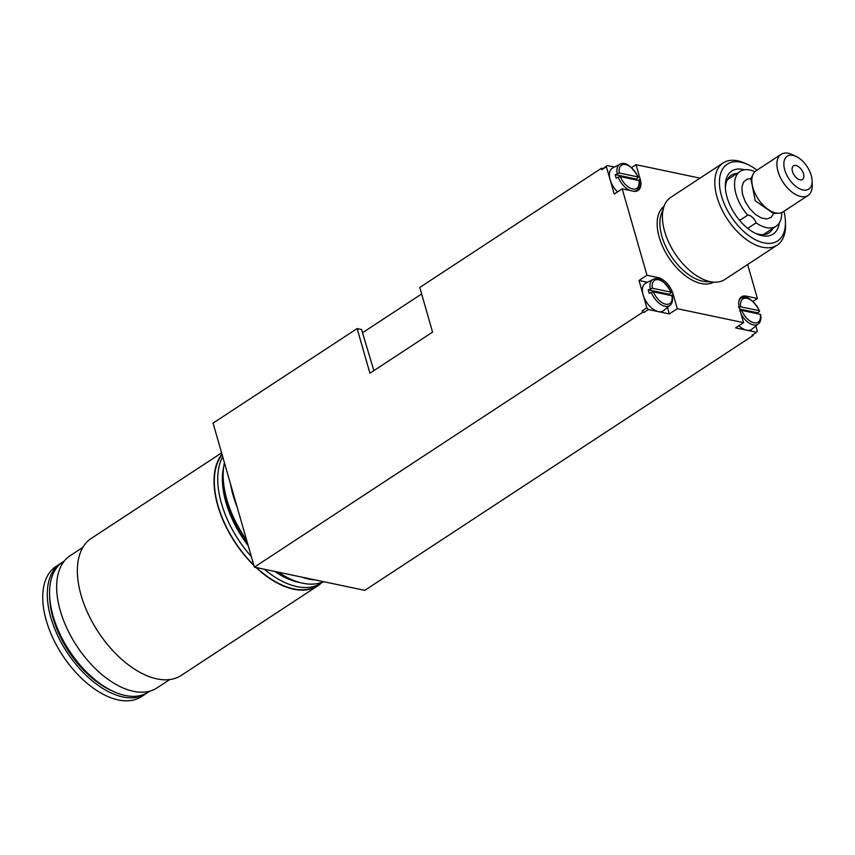 <?xml version="1.0" encoding="UTF-8"?>
<svg xmlns="http://www.w3.org/2000/svg" width="855" height="855" viewBox="0 0 855 855"><rect width="100%" height="100%" fill="white"/><g stroke="black" fill="none" stroke-linecap="round" stroke-linejoin="round"><path stroke-width="1.28" d="M421.633 293.97L362.488 332.777M373.859 370.643L361.547 329.496L357.134 328.566L369.937 373.218L432.566 332.114L419.773 287.462L601.418 168.264L601.835 169.696L607.082 165.507L614.478 167.056M648.272 289.834L652.386 288.231L670.886 292.121L670.961 293.041L669.305 294.259L648.272 289.834A15.743 8.753 -123.3 0 0 649.308 293.436L651.264 292.282A15.518 8.636 56.7 0 0 665.019 306.293A15.518 8.636 56.7 0 0 670.031 305.331C672.19 303.76 672.971 300.671 672.383 296.087M652.386 288.231A13.883 7.727 -123.3 0 1 658.66 279.777A13.883 7.727 -123.3 0 1 670.886 292.121L670.961 293.041M671.987 296.642L671.923 295.723L653.423 291.833L651.264 292.282M669.305 294.259A15.743 8.753 -123.3 0 1 669.657 295.253M670.031 305.331L663.608 310.6A16.395 9.116 -123.3 0 1 658.307 311.615A16.395 9.116 -123.3 0 1 643.142 294.89A16.395 9.116 -123.3 0 1 645.653 283.24L653.038 279.435A15.518 8.636 56.7 0 0 650.238 288.68M647.513 282.278L639.006 280.483L646.979 275.257L658.019 277.576A16.395 9.116 -123.3 0 1 673.195 294.302L677.32 308.698L669.347 313.935L667.488 307.426M669.347 313.935L648.379 309.521L646.861 307.853L639.006 280.483M615.237 174.623L619.351 173.02L637.851 176.91L637.926 177.819L636.27 179.048L615.237 174.623A15.743 8.753 -123.3 0 0 616.273 178.225L618.229 177.071A15.518 8.636 56.7 0 0 630.188 190.526M619.351 173.02A13.883 7.727 -123.3 0 1 625.614 164.566A13.883 7.727 -123.3 0 1 637.851 176.91L637.926 177.819M638.952 181.42L638.888 180.512L620.377 176.622L618.229 177.071M636.27 179.048A15.743 8.753 -123.3 0 1 636.622 180.031M617.567 191.883A16.395 9.116 -123.3 0 1 610.107 179.668A16.395 9.116 -123.3 0 1 612.608 168.018L620.003 164.213A15.518 8.636 56.7 0 0 617.203 173.469M631.685 167.527L636.024 164.684L640.16 179.08A16.395 9.116 -123.3 0 1 638.108 190.462A16.395 9.116 -123.3 0 1 633.245 191.167L622.205 188.837L614.232 194.074L606.387 166.714L607.082 165.507M748.007 164.673L745.421 163.455A49.173 27.349 56.7 0 0 723.18 162.942L670.79 197.313A49.173 27.349 56.7 0 0 664.057 206.311A49.173 27.349 56.7 0 0 664.645 231.459A49.173 27.349 56.7 0 0 713.818 282.139A49.173 27.349 56.7 0 0 724.751 279.542L777.142 245.161A49.173 27.349 56.7 0 0 785.51 224.555L785.435 221.691A45.892 25.522 -123.3 0 1 754.58 239.282A45.892 25.522 -123.3 0 1 719.589 185.973A45.892 25.522 -123.3 0 1 748.007 164.673A45.892 25.522 -123.3 0 1 756.964 170.177M723.18 162.942A49.173 27.349 56.7 0 0 717.035 197.078A49.173 27.349 56.7 0 0 777.142 245.161M783.95 211.281A45.892 25.522 -123.3 0 1 785.435 221.691M744.427 169.792A37.695 20.969 56.7 0 0 725.339 186.828A37.695 20.969 56.7 0 0 756.077 233.672A37.695 20.969 56.7 0 0 779.3 222.941M773.027 228.253A34.424 19.141 -123.3 0 1 769.04 232.827A34.424 19.141 -123.3 0 1 754.741 233.02M725.414 188.314A34.424 19.141 -123.3 0 1 731.271 175.275A34.424 19.141 -123.3 0 1 737.053 173.437M741.146 314.191A15.518 8.636 56.7 0 0 753.351 324.868A15.518 8.636 56.7 0 0 758.364 323.917L751.94 329.175A16.395 9.116 -123.3 0 1 746.639 330.19L735.599 327.871L743.572 322.634L739.447 308.238A16.395 9.116 -123.3 0 1 741.488 296.856A16.395 9.116 -123.3 0 1 746.351 296.151L757.391 298.481L753.052 301.323M755.82 326.001L757.274 331.067L756.579 332.274L746.639 330.19A16.395 9.116 -123.3 0 1 738.934 325.68M357.134 328.566L213.066 423.107L254.363 567.132L364.775 590.356L753.127 335.502L752.026 335.267L756.579 332.274M636.024 164.684L700.01 178.139M646.979 275.257L622.205 188.837M743.572 322.634L677.32 308.698M747.655 264.505L757.391 298.481M601.835 169.696L606.387 166.714M642.297 310.835L642.714 312.278L643.815 312.513L642.297 310.835L646.861 307.853M643.815 312.513L648.379 309.521M602.519 168.488L601.418 168.264M753.127 335.502L752.892 334.7M299.656 582.479A78.265 43.53 -123.3 0 1 274.712 571.407M248.217 545.714A78.265 43.53 -123.3 0 1 223.7 466.745M246.614 540.104A81.952 45.582 -123.3 0 1 223.176 477.037L223.294 481.333A77.035 42.846 56.7 0 0 247.694 543.887M276.785 571.845A77.035 42.846 56.7 0 0 286.104 577.05L289.995 578.867A81.952 45.582 -123.3 0 1 278.345 572.177M147.124 692.871A77.858 43.306 -123.3 0 1 146.002 693.651L141.449 696.633A77.858 43.306 -123.3 0 1 122.842 700.651A77.858 43.306 -123.3 0 1 54.378 641.122A77.858 43.306 -123.3 0 1 56.013 566.448L60.566 563.456A77.858 43.306 -123.3 0 1 61.731 562.75M264.248 569.216A81.546 45.358 56.7 0 0 301.655 587.342A81.546 45.358 56.7 0 0 321.127 583.131A81.546 45.358 56.7 0 0 322.666 582.041M222.695 456.709A81.546 45.358 56.7 0 0 251.359 556.648M321.127 583.131L317.718 585.376A81.546 45.358 -123.3 0 1 298.235 589.576A81.546 45.358 -123.3 0 1 256.436 567.57M253.753 564.995A81.546 45.358 -123.3 0 1 222.108 454.657M321.544 582.854A81.952 45.582 -123.3 0 1 317.942 585.718A81.952 45.582 -123.3 0 1 298.363 589.939A81.952 45.582 -123.3 0 1 255.976 567.474M253.882 565.465A81.952 45.582 -123.3 0 1 221.979 454.187M317.942 585.718L181.281 675.397A81.952 45.582 -123.3 0 1 161.702 679.629A81.952 45.582 -123.3 0 1 89.625 616.968A81.952 45.582 -123.3 0 1 91.346 538.361L221.605 452.883M169.707 679.554L156.925 687.944A79.088 43.99 -123.3 0 1 138.029 692.026A79.088 43.99 -123.3 0 1 68.475 631.556A79.088 43.99 -123.3 0 1 70.142 555.707L82.924 547.318M149.796 691.161L148.278 692.155A77.858 43.306 -123.3 0 1 129.682 696.173A77.858 43.306 -123.3 0 1 113.074 691.321A77.858 43.306 -123.3 0 1 49.59 594.588A77.858 43.306 -123.3 0 1 62.843 561.97L64.36 560.976M113.074 691.321L110.477 690.113A74.577 41.478 -123.3 0 1 49.675 597.453L49.59 594.588M146.002 693.651A77.858 43.306 -123.3 0 1 127.406 697.669A77.858 43.306 -123.3 0 1 58.931 638.14A77.858 43.306 -123.3 0 1 60.566 563.456M302.189 577.189A81.952 45.582 56.7 0 0 313.742 579.85A81.952 45.582 56.7 0 0 315.506 579.989M230.54 484.058A81.952 45.582 56.7 0 0 237.188 507.239M323.511 581.678A81.952 45.582 -123.3 0 1 307.469 583.965A81.952 45.582 -123.3 0 1 289.995 578.867M223.176 477.037A81.952 45.582 -123.3 0 1 224.427 462.747M773.722 213.451L771.199 217.33L766.785 218.987L761.207 217.929L755.211 214.284L749.611 208.556L745.165 201.513L742.461 194.106L741.884 187.331L743.497 182.104L747.088 179.144L750.925 178.663M750.925 178.738L755.221 200.722L773.486 213.461M796.411 177.797A8.197 4.553 -123.3 0 1 793.493 165.806A8.197 4.553 -123.3 0 1 801.808 170.156A8.197 4.553 -123.3 0 1 802.492 179.507A8.197 4.553 -123.3 0 1 796.411 177.797M808.061 195.453L783.009 211.901A24.581 13.669 -123.3 0 1 778.766 213.216A24.581 13.669 -123.3 0 1 758.086 198.841A24.581 13.669 -123.3 0 1 753.137 174.153A24.581 13.669 -123.3 0 1 756.034 170.786L781.085 154.349A24.581 13.669 56.7 0 0 783.148 182.404A24.581 13.669 56.7 0 0 808.061 195.453A24.581 13.669 56.7 0 0 811.609 190.451A24.581 13.669 56.7 0 0 812.25 185.15L812.132 180.865A19.665 10.944 -123.3 0 1 811.619 185.097A19.665 10.944 -123.3 0 1 796.058 186.55A19.665 10.944 -123.3 0 1 783.843 163.978A19.665 10.944 -123.3 0 1 796.091 156.422A19.665 10.944 -123.3 0 1 812.132 180.865M796.091 156.422L792.2 154.605A24.581 13.669 56.7 0 0 781.085 154.349M739.639 220.419L747.687 215.139A32.779 18.233 -123.3 0 1 740.141 171.406A32.779 18.233 -123.3 0 1 754.88 171.716M747.708 228.36L756.119 222.845A8.197 4.553 56.7 0 0 747.687 215.139M781.705 212.585A32.779 18.233 -123.3 0 1 776.116 226.222A32.779 18.233 -123.3 0 1 756.119 222.845M254.363 567.132L642.714 312.278M738.57 307.255L740.719 306.806L759.219 310.696L759.293 311.615L757.637 312.834A15.743 8.753 -123.3 0 1 757.99 313.828M740.719 306.806A13.883 7.727 -123.3 0 1 746.981 298.352A13.883 7.727 -123.3 0 1 759.219 310.696L759.293 311.615M760.319 315.217L760.255 314.298L741.745 310.408L739.596 310.857M757.637 312.834L739.682 309.061M671.923 295.723A13.883 7.727 -123.3 0 1 665.65 304.177A13.883 7.727 -123.3 0 1 653.423 291.833M638.888 180.512A13.883 7.727 -123.3 0 1 632.615 188.966A13.883 7.727 -123.3 0 1 620.377 176.622M633.737 191.253A15.518 8.636 56.7 0 0 636.996 190.12C639.155 188.538 639.935 185.46 639.337 180.875M661.888 236.311A43.968 24.453 56.7 0 0 705.856 281.626L713.818 282.139A45.39 25.244 56.7 0 1 659.226 237.23A45.39 25.244 56.7 0 1 664.046 206.311L661.364 213.814A43.968 24.453 56.7 0 0 661.888 236.311M640.16 179.08L638.204 180.362M673.195 294.302L671.239 295.584M658.019 277.576L656.266 278.73M746.351 296.151L744.598 297.305M759.635 310.942C752.817 299.528 746.725 295.221 741.37 298.01A15.518 8.636 56.7 0 0 739.03 300.543M760.255 314.298A13.883 7.727 -123.3 0 1 753.982 322.752A13.883 7.727 -123.3 0 1 741.745 310.408M671.314 292.357C664.485 280.953 658.393 276.646 653.038 279.435M638.268 177.145C631.45 165.731 625.358 161.424 620.003 164.213M636.996 190.12L635.522 191.328M773.551 213.461L778.766 213.216M750.84 178.845L753.137 174.153M763.269 234.655L776.116 226.222M727.295 179.839L740.141 171.406M741.37 298.01L739.671 298.887M758.364 323.917C760.523 322.335 761.303 319.257 760.704 314.672"/></g></svg>
